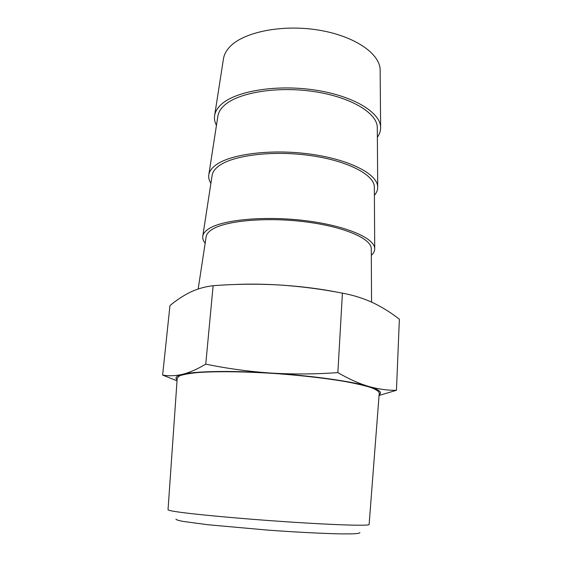 <?xml version="1.0" encoding="UTF-8"?>
<svg xmlns="http://www.w3.org/2000/svg" width="562" height="562" viewBox="0 0 562 562"><rect width="100%" height="100%" fill="white"/><g stroke="black" fill="none" stroke-linecap="round" stroke-linejoin="round"><path stroke-width="0.84" d="M377.362 137.233C379.561 134.192 380.643 130.981 380.614 127.595L380.151 70.145C380.284 53.804 354.58 35.82 318.127 30.025C281.731 24.131 243.156 32.182 229.661 46.997C226.212 50.692 224.154 54.57 223.486 58.638L214.642 115.407C214.115 118.751 214.719 122.087 216.447 125.41M380.614 127.595C380.79 112.625 353.477 95.737 314.615 89.997C275.809 84.159 234.888 91.248 220.922 104.764C217.353 108.129 215.26 111.676 214.642 115.407M374.39 195.309C376.631 192.752 377.741 190.033 377.713 187.146L377.299 127.672C377.474 113.285 351.257 97.107 314.046 91.578C276.883 85.965 237.593 92.688 224.055 105.635C220.55 108.902 218.506 112.344 217.908 115.969L208.811 174.74C208.362 177.592 209.064 180.451 210.905 183.303M377.713 187.146C377.938 174.375 350.07 159.545 310.379 154.129C270.743 148.621 229.05 154.206 215.049 165.607C211.424 168.481 209.345 171.522 208.811 174.74M371.32 255.352C373.604 253.314 374.735 251.123 374.714 248.769L374.341 187.167C374.559 174.894 347.815 160.683 309.803 155.477C271.853 150.187 231.825 155.47 218.246 166.387C214.691 169.169 212.654 172.127 212.141 175.253L202.777 236.145C202.418 238.464 203.212 240.803 205.172 243.156M374.714 248.769C374.98 238.372 346.529 225.805 305.974 220.747C265.475 215.625 222.981 219.573 208.959 228.685C205.278 231.01 203.219 233.497 202.777 236.145M371.552 302.089L371.285 248.734C371.538 238.738 344.232 226.697 305.398 221.842C266.62 216.918 225.833 220.648 212.218 229.373C208.614 231.621 206.605 234.031 206.177 236.609L198.168 289.001M379.118 394.686C382.736 392.417 379.259 389.677 368.679 386.459C351.44 381.268 311.552 375.634 271.102 373.084C230.575 370.435 194.873 371.18 182.383 374.376C176.356 375.894 174.592 377.72 177.1 379.849M177.22 378.093L179.608 375.795C183.43 374.433 189.647 373.344 198.26 372.522C217.325 371.138 247.329 371.559 279.096 373.814C303.403 375.718 324.92 378.205 343.649 381.275C354.861 383.319 363.832 385.363 370.562 387.408C375.88 389.396 378.774 391.236 379.259 392.929L369.122 524.494C369.789 526.025 336.111 525.112 287.47 521.859C238.885 518.621 188.797 513.893 173.981 511.336C169.949 510.654 167.961 510.113 168.031 509.72L177.22 378.093M359.905 532.657C359.743 533.233 357.277 533.633 352.493 533.858L342.146 533.9C324.92 533.633 297.158 532.242 267.624 530.099L207.694 524.718L183.114 521.417C178.414 520.496 176.025 519.745 175.955 519.148M396.456 390.281L399.371 319.223C391.089 312.725 382.216 307.196 372.754 302.637C363.277 298.281 353.161 295.12 342.413 293.153L337.86 372.592C348.623 378.9 358.893 383.523 368.679 386.459C378.465 389.171 387.724 390.45 396.456 390.281L379.062 395.486M177.03 380.818L162.629 375.079C168.635 376.189 175.218 375.95 182.383 374.376C189.577 372.578 197.367 369.171 205.755 364.141C227.167 368.553 248.945 371.538 271.102 373.084C293.273 374.39 315.528 374.229 337.86 372.592M337.6 292.261C319.413 288.636 299.469 286.177 277.769 284.885C262.096 284.007 247.54 283.894 234.094 284.541M342.413 293.153C320.923 288.987 299.377 286.234 277.769 284.885C256.153 283.768 234.6 284.035 213.117 285.707C205.299 286.592 197.796 288.699 190.616 292.036C183.423 295.57 176.538 300.087 169.956 305.595L162.629 375.079M213.117 285.707L205.755 364.141"/></g></svg>
